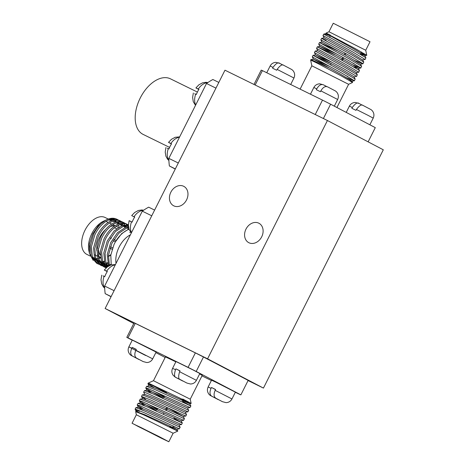 <?xml version="1.0" encoding="UTF-8"?>
<svg xmlns="http://www.w3.org/2000/svg" width="465" height="465" viewBox="0 0 465 465"><rect width="100%" height="100%" fill="white"/><g stroke="black" fill="none" stroke-linecap="round" stroke-linejoin="round"><path stroke-width="0.7" d="M261.702 236.813A10.957 8.748 117.7 0 1 248.758 242.66A10.957 8.748 117.7 0 1 245.991 229.1A10.957 8.748 117.7 0 1 258.929 223.252A10.957 8.748 117.7 0 1 261.702 236.813M186.564 199.915A10.957 8.748 117.7 0 1 173.625 205.763A10.957 8.748 117.7 0 1 170.853 192.202A10.957 8.748 117.7 0 1 183.797 186.355A10.957 8.748 117.7 0 1 186.564 199.915M170.69 78.951A30.963 18.629 116.2 0 0 170.428 78.818A30.963 18.629 116.2 0 0 140.163 98.179A30.963 18.629 116.2 0 0 142.865 134.269A30.963 18.629 116.2 0 0 143.127 134.402L169.591 147.399M119.028 227.042L118.453 225.118M118.034 224.136L117.151 222.613M116.529 221.828L115.169 220.584M111.513 220.66A20.576 12.381 116.2 0 0 108.293 220.044M104.747 220.619L103.358 221.276A20.576 12.381 116.2 0 0 91.849 233.552A20.576 12.381 116.2 0 0 88.879 250.757L89.478 253.477L93.25 260.47M114.105 219.939L110.804 219.12M105.904 220.085L98.313 225.688L92.709 233.936L89.414 243.956L89.483 253.477M122.33 225.484L121.72 223.996L123.219 225.217M121.319 223.235L120.54 222.072M120.057 221.491L119.139 220.613M118.575 220.183L116.727 219.178A24.197 14.56 116.2 0 0 106.7 219.695A24.197 14.56 116.2 0 0 103.707 221.439L106.642 219.724M111.391 238.173A4.842 2.912 116.2 0 0 110.31 238.22M111.484 238.167A4.842 2.912 116.2 0 0 111.437 238.144A4.842 2.912 116.2 0 0 110.461 237.964M116.634 228.71A15.624 9.399 116.2 0 0 116.326 228.53A15.624 9.399 116.2 0 0 116.192 228.466A15.624 9.399 116.2 0 0 114.152 227.897M115.983 228.367A15.624 9.399 116.2 0 0 115.855 228.298A15.624 9.399 116.2 0 0 114.28 227.792M118.168 227.588A17.53 10.55 116.2 0 0 116.843 226.664A17.53 10.55 116.2 0 0 116.692 226.589A17.53 10.55 116.2 0 0 116.215 226.379M114.652 225.978A17.53 10.55 116.2 0 0 110.292 226.595M105.509 229.605A17.53 10.55 116.2 0 0 99.62 237.423A17.53 10.55 116.2 0 0 96.865 250.74M125.748 227.164L125.132 225.67M124.73 224.915L123.957 223.752M123.469 223.165L122.557 222.287M121.993 221.863L119.703 220.637M128.572 227.402L127.183 227.711L118.767 233.291L111.885 243.335L108.473 255.093L109.444 265.579M128.148 226.589L127.369 225.426M126.887 224.845L125.969 223.967M125.405 223.537L123.115 222.311M128.41 224.95L126.532 223.991M115.43 241.759L113.257 240.696M161.419 438.251L132.066 423.255L158.757 436.42L168.836 441.75L161.419 438.251M164.488 396.959L163.738 396.564L162.831 398.371M157.769 408.433L157.071 409.822M137.878 426.329L134.786 424.626L141.104 427.608L166.11 440.378L137.878 426.329M142.197 409.892L138.483 407.206L146.69 410.368L178.804 424.952L181.513 424.58L139.744 405.666L137.32 405.143L142.825 408.654M139.361 400.696L140.209 399.11L149.178 402.626L184.448 418.762L183.483 420.279L141.889 401.411L139.366 400.772L143.412 403.481L156.554 410.851M157.333 409.299L146.94 403.533M145.778 387.932L146.626 386.339L155.595 389.862L190.871 405.997L189.906 407.514L148.306 388.647L145.789 388.002L149.829 390.716L162.977 398.081M164.5 396.936L153.357 390.763M324.082 33.997L323.704 34.172A24.197 0.302 26.7 0 1 323.704 34.172A24.197 0.302 26.7 0 1 324.134 34.329L324.082 33.997L326.331 33.631L353.22 48.563L364.647 55.445L360.352 54.178M322.983 35.596L352.505 51.813L365.153 59.474L362.531 59.921L351.081 52.818L324.181 37.909L322.983 35.613L323.698 34.178M365.153 59.474L365.827 57.73L353.284 50.261L324.134 34.329C323.419 33.608 325.209 34.032 329.493 35.619L330.29 35.915M324.192 37.886L321.635 38.293L320.844 39.868L350.366 56.067L363.014 63.728L363.688 61.985L351.145 54.515L323.826 39.659L321.635 38.293L326.11 40.223M322.047 42.141L319.496 42.548L318.705 44.123L348.221 60.322L360.869 67.983L361.549 66.239L349.006 58.77L319.484 42.553L337.567 50.819M317.345 46.814L316.566 48.377L346.082 64.577L358.73 72.238L359.404 70.494L346.867 63.025L317.345 46.814L335.428 55.073M356.591 76.493L357.265 74.749L344.722 67.28L315.218 51.063L314.427 52.632L343.943 68.832L356.486 76.301L353.97 76.94M313.061 55.323L312.282 56.887L341.804 73.086L354.452 80.747L355.126 79.004L342.583 71.534L313.061 55.323L331.144 63.589M310.922 59.578L310.643 60.136A24.197 0.302 26.7 0 1 317.415 63.292L311.108 59.613L329.005 67.844M365.734 50.255L370.018 41.745L333.248 23.25L328.964 31.76L365.734 50.249L366.763 55.335L360.945 52.993M330.336 35.113C323.692 31.887 324.843 32.602 333.789 37.241L355.126 48.529L366.804 55.289M300.117 89.129L311.846 65.803L348.611 84.299L352.569 82.485L341.025 75.749L317.415 63.292M182.751 399.005C192.121 403.87 193.556 404.719 187.07 401.562L154.967 386.276L147.917 383.677L153.845 387.56M166.621 392.722A24.197 0.302 26.7 0 1 152.468 385.473A24.197 0.302 26.7 0 1 150.358 384.357M132.066 423.255L136.344 414.745L173.114 433.241L177.804 431.09L172.271 428.125M135.687 411.635L143.825 414.937L173.288 428.963C180.269 432.369 179.048 431.625 169.62 426.748M140.209 399.11L142.761 398.697L150.974 401.859L183.082 416.442L185.797 416.065L150.538 399.923L141.5 396.442L142.278 394.89L144.9 394.442L153.113 397.604L185.227 412.188L187.936 411.81L146.167 392.902L143.639 392.187L144.842 394.553M141.5 396.442L145.551 399.226M135.239 409.537L135.141 409.078A24.197 0.302 26.7 0 1 135.146 409.078L135.925 407.619L144.894 411.136L180.164 427.277L179.205 428.788L144.115 412.688L135.577 409.229L135.292 409.677L139 412.769M135.292 409.677L136.28 411.577L144.551 414.629L176.665 429.212L172.899 426.876M178.961 424.987L180.164 427.277M144.685 405.84L140.622 402.952L148.835 406.114L181.112 420.709L182.303 423.005L173.904 418.273M184.448 418.762L183.251 416.454L167.726 407.799M151.108 393.076L147.045 390.187L155.252 393.349L187.366 407.933L190.075 407.555M146.626 386.339L149.184 385.933L157.397 389.095L189.505 403.678L178.915 397.627M139.413 411.432A24.197 0.302 26.7 0 1 135.408 409.264M135.146 409.078A24.197 0.302 26.7 0 1 135.577 409.229M137.216 404.951L138.064 403.364L147.039 406.881L182.309 423.016L181.524 424.574M142.348 394.855L151.317 398.371L186.407 414.472L185.39 412.199M143.639 392.187L144.487 390.6L153.456 394.117L188.546 410.217L187.535 407.945M190.871 405.997L182.466 401.254M147.917 383.677L148.201 383.119A24.197 0.302 26.7 0 1 154.967 386.276M166.842 407.387L165.482 410.089M164.017 413.007L163.343 414.344M167.673 407.77L166.313 410.473M277.14 69.39L293.95 78.015C295.147 75.324 294.816 72.842 292.956 70.564L291.846 69.57L283.871 65.385C282.354 64.054 280.11 65.385 277.14 69.39L276.71 70.238L272.612 68.227L273.042 67.379C276.007 63.345 278.25 62.014 279.773 63.374L283.092 65.117M273.042 67.379L270.119 66.03C271.38 63.728 273.321 62.508 275.943 62.357L279.773 63.374M330.679 64.647L331.196 63.612M341.513 60.095L342.874 57.393M344.315 54.521L345.013 53.138M342.316 60.531L343.676 57.829M345.117 54.963L345.815 53.574M346.193 75.714L347.651 76.365M352.615 62.949L354.074 63.595M328.801 34.625L326.331 33.631M320.844 39.868L322.042 42.164L348.942 57.073L360.387 64.176L362.944 63.763L353.975 60.247M336.102 53.708L320.065 46.43L317.357 46.808M318.705 44.123L319.897 46.419L346.803 61.328L358.224 68.21L353.586 66.803M316.566 48.377L317.758 50.673L344.664 65.582L356.085 72.464L357.364 74.871M331.824 62.217L315.619 54.928L342.519 69.837L353.946 76.719L355.225 79.126M329.679 66.472L313.648 59.195L310.934 59.572M312.282 56.887L313.48 59.183L340.38 74.092L351.807 80.98L349.86 80.643M360.869 67.983L351.836 64.501M358.73 72.238L356.109 72.685M354.452 80.747L345.414 77.266M255.145 85.014L262.4 70.604L322.495 100.115L315.247 114.529M323.402 118.534L330.603 104.212L375.284 127.631L368.135 141.848M262.4 70.604A64.025 0.808 26.7 0 0 261.202 70.134L254 84.45M322.495 100.115A64.025 0.808 26.7 0 1 330.603 104.212M346.227 112.402L349.384 106.13L352.307 107.479L351.877 108.328L355.975 110.339L356.405 109.49L367.798 115.233L373.215 118.116L369.861 124.789M356.405 109.49C359.375 105.485 361.619 104.154 363.136 105.485L371.111 109.67L372.221 110.664C374.081 112.943 374.412 115.425 373.215 118.116M352.307 107.479C355.272 103.445 357.515 102.114 359.038 103.474L362.357 105.212M349.384 106.13C350.651 103.829 352.586 102.608 355.208 102.457L359.038 103.474M320.856 90.855C322.966 87.281 325.209 85.949 327.587 86.856L335.561 91.041L336.672 92.029C338.532 94.314 338.863 96.796 337.666 99.487L320.856 90.855L320.426 91.71L316.328 89.699L316.758 88.844L313.834 87.496L310.463 94.209M326.802 86.583L323.384 84.793L319.734 83.822C317.084 83.95 315.119 85.171 313.834 87.496M323.489 84.845C321.112 83.938 318.868 85.269 316.758 88.844M222.543 401.737L215.888 398.261C213.778 396.814 213.534 394.18 215.15 390.344L215.58 389.496L211.482 387.479L215.522 389.6M211.482 387.479L211.052 388.333C209.436 392.169 209.68 394.808 211.79 396.244L218.998 399.888M218.265 399.638L210.232 395.43L209.122 394.436C207.268 392.158 206.937 389.676 208.128 386.985L211.552 380.178L216.359 382.445L235.383 392.164L231.959 398.97L215.15 390.344M179.972 370.971L175.927 368.85L180.031 370.861L179.6 371.715C178.165 376.545 178.409 379.184 180.339 379.626L186.994 383.102M183.437 381.254L176.241 377.615C174.27 377.127 174.026 374.488 175.503 369.698L175.927 368.85M186.866 383.05L190.511 384.014C193.167 383.892 195.131 382.666 196.41 380.341L199.834 373.529L193.306 370.076L176.003 361.543L172.579 368.356C171.486 370.739 171.661 373.029 173.102 375.214L175.235 377.156L182.71 381.009M136.257 349.5L132.217 347.378L136.315 349.395L135.885 350.244L152.694 358.87L156.118 352.063L132.287 340.078L128.863 346.884L131.787 348.233C130.171 352.069 130.415 354.708 132.525 356.144L139.733 359.788M132.217 347.378L131.787 348.233M143.278 361.636L136.623 358.16C134.513 356.719 134.269 354.08 135.885 350.244M104.683 287.87A13.34 8.027 -63.8 0 1 104.102 276.262L104.782 276.599A13.34 8.027 -63.8 0 1 105.904 273.961A13.34 8.027 -63.8 0 1 107.351 271.49L106.665 271.159A13.34 8.027 -63.8 0 1 115.262 264.905M104.102 276.262L103.05 275.873M107.258 271.624L104.311 270.037L107.258 266.962L110.972 264.951L115.448 264.533M105.619 270.764C103.538 269.671 103.893 269.799 106.665 271.159M143.377 210.395A13.34 8.027 116.2 0 0 134.065 216.69L134.745 217.021A13.34 8.027 116.2 0 0 133.298 219.492A13.34 8.027 116.2 0 0 132.176 222.131L131.496 221.793A13.34 8.027 116.2 0 0 131.525 232.57M134.065 216.69L133.013 216.295L134.658 217.155M143.65 210.215L141.773 209.971L138.355 210.488L134.641 212.505L131.7 215.574L133.013 216.295M129.131 220.683L128.404 225.159L129.067 229.344L131.304 233.006M130.444 221.404C128.421 220.334 128.77 220.462 131.496 221.793M207.588 82.735A13.34 8.027 116.2 0 0 198.27 89.024L198.95 89.361A13.34 8.027 116.2 0 0 197.503 91.826A13.34 8.027 116.2 0 0 196.387 94.471L195.701 94.133A13.34 8.027 116.2 0 0 195.73 104.91M198.27 89.024C195.544 87.693 195.195 87.565 197.224 88.635L198.863 89.495M207.855 82.549L205.978 82.311L202.566 82.822L198.851 84.839L195.91 87.914L197.224 88.635M193.341 93.023L192.615 97.499L193.271 101.678L195.515 105.346M194.655 93.738L195.701 94.133M168.888 160.21A13.34 8.027 -63.8 0 1 168.307 148.602L168.987 148.94A13.34 8.027 -63.8 0 1 170.109 146.295A13.34 8.027 -63.8 0 1 171.556 143.83L170.876 143.493A13.34 8.027 -63.8 0 1 179.473 137.239M168.307 148.602L167.261 148.207M171.469 143.964L168.522 142.371L171.463 139.302L175.177 137.291L179.659 136.867M169.824 143.104C167.749 142.011 168.097 142.139 170.876 143.493M207.582 358.817L105.125 308.498L224.973 70.198L327.436 120.516L207.582 358.817L263.446 388.095L383.3 149.794L327.436 120.516M248.078 380.55L263.446 388.095M133.769 323.512L105.125 308.498M248.153 380.399L203.472 356.986L196.195 371.454L240.876 394.866L248.153 380.399M132.223 340.211L126.8 337.369L134.071 322.902A64.025 0.808 26.7 0 1 135.269 323.373L127.991 337.84L188.087 367.356L195.364 352.889L135.269 323.373M195.364 352.889A64.025 0.808 26.7 0 1 203.472 356.986M240.876 394.866A64.025 0.808 26.7 0 1 239.684 394.396L235.337 392.262M126.8 337.369A64.025 0.808 26.7 0 1 127.991 337.84M188.087 367.356A64.025 0.808 26.7 0 1 196.195 371.454M175.851 361.846L165.453 356.87L153.467 380.701L190.237 399.197L202.223 375.365L199.642 373.918M211.389 380.504L201.967 375.871M165.151 357.469L155.851 352.598M178.293 163.012L168.842 158.373L206.506 83.491L215.952 88.135M218.823 82.427L212.877 79.509A64.025 38.519 -63.8 0 0 206.506 83.491M175.253 169.057L169.388 165.982A64.025 38.519 -63.8 0 1 168.842 158.373M169.388 165.982L175.334 168.9M110.443 246.787L112.617 247.857L110.449 246.764M151.747 215.795L142.296 211.156L104.637 286.033L114.088 290.677M111.123 296.56L105.177 293.642L111.048 296.717M142.296 211.156A64.025 38.519 116.2 0 1 148.666 207.169L154.618 210.093M112.158 249.199L109.984 248.136M98.423 248.612A15.624 9.399 116.2 0 0 100.213 254.64M108.357 256.418A15.624 9.399 116.2 0 0 110.804 255.07M98.22 250.124A15.624 9.399 116.2 0 0 100.219 254.907M108.38 256.093A15.624 9.399 116.2 0 0 110.873 254.611M98.092 254.878A17.53 10.55 116.2 0 0 100.417 257.575M116.599 228.739A15.624 9.399 116.2 0 0 116.023 228.385M105.235 217.568A20.576 12.381 116.2 0 0 105.061 217.475A20.576 12.381 116.2 0 0 85.019 230.198A20.576 12.381 116.2 0 0 86.914 254.419L90.262 256.064M130.386 234.837A20.576 12.381 116.2 0 0 119.168 246.973A20.576 12.381 116.2 0 0 116.047 263.353M104.637 286.033A64.025 38.519 116.2 0 0 105.177 293.642M108.618 266.026L107.217 254.576L110.641 242.718L117.523 232.68L125.939 227.1L128.462 226.554M106.938 267.218L104.828 263.423L103.8 252.896L107.223 241.044L114.105 231L122.522 225.42L128.404 225.095M128.404 225.484L123.766 226.037L115.349 231.611L108.473 241.655L105.049 253.506L106.072 264.039L107.45 266.817M106.194 267.887L101.411 261.749L100.388 251.222L103.811 239.365C109.165 227.687 120.266 220.212 126.73 224.089M127.974 224.7C121.51 220.823 110.414 228.298 105.055 239.981L101.632 251.832L102.66 262.359L106.351 267.735M124.556 223.026C118.093 219.149 106.997 226.624 101.643 238.301L98.22 250.153L99.243 260.679L104.735 267.206L103.492 266.596L97.999 260.069L96.97 249.542L100.394 237.691C105.753 226.007 116.849 218.538 123.312 222.41M121.144 221.346C114.681 217.469 103.585 224.944 98.225 236.621L94.802 248.479L95.831 259.005L101.318 265.527L100.074 264.916L94.581 258.395L93.558 247.868L96.982 236.011C102.335 224.333 113.431 216.859 119.894 220.736M106.595 267.514L105.979 267.422M105.282 267.259L104.125 266.875M104.735 267.206L105.851 267.671M111.077 264.277L109.258 265.044M108.339 265.352L106.811 265.718M105.979 265.841L104.59 265.928M103.829 265.904L102.562 265.742M101.864 265.585L100.707 265.201M101.318 265.527L102.44 265.992M103.114 266.195L104.34 266.439M105.073 266.515L106.415 266.521M107.223 266.457L108.176 266.306M107.543 262.655L105.846 263.37M104.921 263.672L103.399 264.039M102.562 264.167L101.172 264.248M100.411 264.225L99.144 264.062M98.452 263.905L97.295 263.521M117.726 219.672C111.263 215.795 100.167 223.264 94.808 234.947L91.384 246.799L92.413 257.325L97.906 263.853L96.656 263.242L91.169 256.715L90.14 246.188L93.564 234.337C96.139 228.943 99.516 224.642 103.707 221.439M97.906 263.853L99.022 264.318M99.696 264.521L100.922 264.765M101.661 264.835L103.003 264.847M103.805 264.777L105.282 264.521M106.171 264.283L107.799 263.707M93.744 257.773A20.576 12.381 116.2 0 0 94.471 258.087M95.621 258.406A20.576 12.381 116.2 0 0 97.522 258.563M98.592 258.47A20.576 12.381 116.2 0 0 100.481 258.04M116.151 240.539L113.977 239.475M130.508 232.07L129.77 232.494L130.56 232.14M111.228 264.87L110.804 255.093L114.053 244.404L115.361 241.876L121.679 233.622L128.927 228.919M112.751 218.765L115.303 219.8M119.023 227.042L118.424 225.13M117.988 224.153L117.052 222.642M116.39 221.863L114.884 220.643M113.634 220.026L109.083 219.701M92.047 256.221L95.366 260.162M96.691 260.917L98.638 261.557M99.667 261.708L101.405 261.725M102.405 261.609L104.177 261.202M121.406 225.833L120.47 224.322M119.807 223.537L118.296 222.317M117.046 221.706L112.501 221.375M95.465 257.901L98.783 261.836M100.103 262.591L102.05 263.231M103.079 263.388L104.823 263.405M105.817 263.289L107.589 262.882M124.823 227.513L123.888 225.996M120.464 223.38L115.913 223.055M98.882 259.575L102.195 263.516M103.521 264.271L105.468 264.911M106.497 265.062L108.235 265.079M109.234 264.969L111.135 264.515M128.235 229.187L127.3 227.676M126.637 226.897L125.126 225.67M123.882 225.06L119.331 224.729M102.294 261.254L105.613 265.19M106.933 265.951L108.066 266.381M127.294 226.74L122.743 226.409M105.712 262.934L108.246 266.265M128.677 227.955L126.16 228.083M109.124 264.608L109.618 265.498M95.069 261.743L96.935 262.475M97.842 262.679L99.353 262.824M100.225 262.806L101.765 262.62M102.678 262.417L104.34 261.882M129.049 229.292A24.197 14.56 116.2 0 0 115.361 241.876M334.01 90.222L327.587 86.856M215.888 398.261L222.311 401.626M208.128 386.985L211.052 388.333M218.213 399.615L211.79 396.244M186.761 382.991L180.339 379.626M196.41 380.341L179.6 371.715M175.503 369.698L172.579 368.356M176.241 377.615L182.664 380.98M138.948 359.515L132.525 356.144M145.673 355.51L128.863 346.884C127.672 349.575 128.003 352.057 129.857 354.336L130.967 355.33L138.994 359.538M136.623 358.16L143.046 361.526M115.855 228.298L116.192 228.466M105.991 221.334L108.159 222.398M109.409 223.008L111.577 224.072M112.821 224.688L114.989 225.752M116.238 226.362L116.692 226.589M328.97 31.76L326.029 33.108L326.32 33.654M136.344 414.745L135.681 411.606M190.237 399.191L191.144 403.469L189.662 403.713M147.928 383.747L149.12 386.043M145.789 388.002L146.981 390.298M141.505 396.511L142.703 398.807M183.658 420.325L181.1 420.732M139.366 400.772L140.564 403.068M137.227 405.027L138.419 407.323M179.374 428.835L176.822 429.242M136.338 411.461L135.71 411.566M176.834 429.218L177.804 431.096M138.483 407.206L135.925 407.619M140.622 402.952L138.064 403.364M147.045 390.187L144.487 390.6M189.674 403.69L190.865 405.986M352.586 82.427L351.889 81.084M313.073 55.318L315.63 54.905M315.218 51.063L317.769 50.65M359.503 70.616L358.312 68.32M361.642 66.356L360.451 64.065M363.781 62.101L362.59 59.805M365.926 57.846L364.729 55.55M364.67 55.666L366.763 55.329M358.248 68.431L360.805 68.018M315.619 54.928L314.427 52.632M351.831 81.195L354.382 80.788M361.45 51.993L360.329 54.219M311.846 65.803L310.643 60.136M348.616 84.299L336.927 107.531M330.249 35.991L329.557 37.374M337.666 99.487L334.312 106.159M293.95 78.015L290.689 84.496M270.119 66.03L266.747 72.738M222.415 401.679L226.06 402.644C228.716 402.521 230.681 401.295 231.959 398.97M143.15 361.578L146.795 362.543C149.451 362.421 151.416 361.195 152.694 358.87M104.695 288.195L103.323 286.806L101.661 283.784L101.01 279.767L101.73 275.175M168.9 160.535L167.528 159.146L165.871 156.124L165.215 152.107L165.941 147.515M187.947 411.804L188.726 410.252M185.808 416.059L186.587 414.507M168.836 441.75L173.114 433.241M172.131 428.41L173.265 426.155M153.467 380.701L148.201 383.119M109.961 248.205L112.135 249.275M94.843 254.919L97.011 255.983M98.255 256.593L100.428 257.662M105.061 217.475L108.258 219.05M197.393 92.058L170.428 78.818"/></g></svg>
